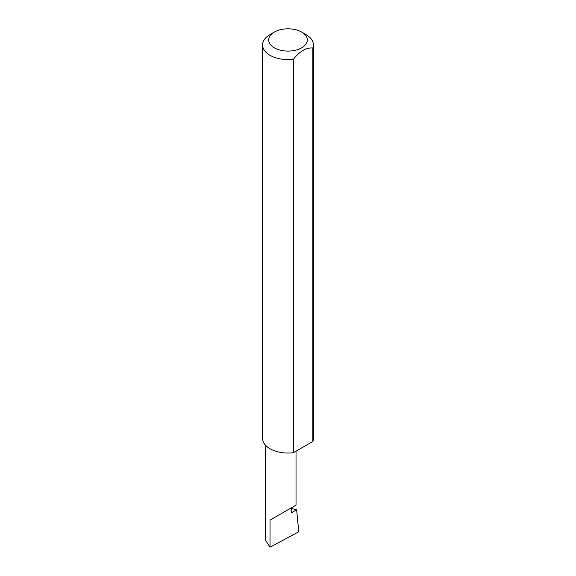 <?xml version="1.0" encoding="UTF-8"?>
<svg xmlns="http://www.w3.org/2000/svg" width="576" height="576" viewBox="0 0 576 576"><rect width="100%" height="100%" fill="white"/><g stroke="black" fill="none" stroke-linecap="round" stroke-linejoin="round"><path stroke-width="0.86" d="M291.564 508.514L296.64 509.753L291.564 512.683L291.564 507.701L296.028 505.13L296.028 451.174M291.564 507.701C295.15 505.634 299.39 503.186 291.564 507.701L270.029 520.135L291.564 507.701M274.342 47.837A19.318 11.153 0 0 0 301.658 47.837A19.318 11.153 0 0 0 301.658 32.069L305.971 34.56A25.416 14.674 180 0 1 313.416 44.935A25.416 14.674 180 0 1 312.847 48.017C306.353 47.462 299.851 51.214 293.342 59.278A25.416 14.674 180 0 1 270.029 55.31A25.416 14.674 180 0 1 262.584 44.935A25.416 14.674 180 0 1 270.029 34.56L274.342 32.069A19.318 11.153 0 0 0 274.342 47.837M293.342 59.278L293.342 452.722A25.416 14.674 180 0 1 270.029 448.754A25.416 14.674 180 0 1 262.584 438.379L262.584 44.935M296.64 509.753L298.757 531.778L270.029 547.2L265.572 540.338L265.572 445.277M270.029 547.2L270.029 520.135M312.847 48.017L312.847 441.461A25.416 14.674 180 0 0 313.416 438.379L313.416 44.935M293.342 452.722L312.847 441.461M305.971 34.56L301.658 32.069A19.318 11.153 0 0 0 274.342 32.069"/></g></svg>
